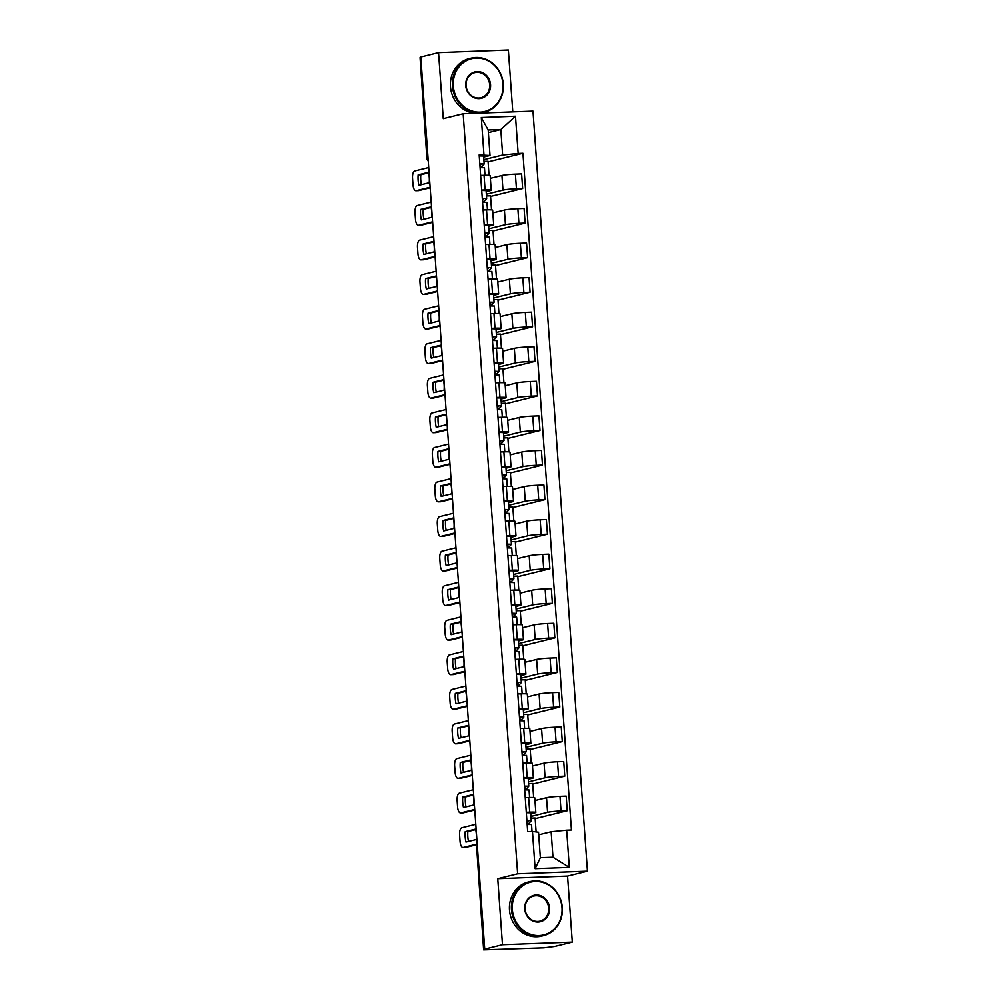 <?xml version="1.0" encoding="UTF-8"?>
<svg xmlns="http://www.w3.org/2000/svg" width="1000" height="1000" viewBox="0 0 1000 1000"><rect width="100%" height="100%" fill="white"/><g stroke="black" fill="none" stroke-linecap="round" stroke-linejoin="round"><path stroke-width="1.5" d="M512.8 111.888L508.363 50L438.55 52.625L420.8 57L484.738 949.112L502.488 944.725L572.312 942.1L567.575 876.075L587.463 871.162L532.987 111.125L463.162 113.75L517.65 873.787L497.762 878.7L502.488 944.725M572.312 942.1L554.562 946.488L543.913 947.837L483.638 949.875L476.825 849.338L483.638 949.875M438.55 52.625L443.275 118.65L463.162 113.75M428.025 157.8L426.887 158.15L420.062 57.613L427.262 157.988A4.45 4.062 76.1 0 0 428.225 160.55M420.825 57.425L420.062 57.613M484.012 949.712L486.775 949.025L484.738 949.112M530.95 816.438L547.587 812.337A10.25 0.787 -4.1 0 1 561.05 810.962L567.263 810.738L566.213 796.112L560 796.338A10.25 0.787 175.9 0 0 546.538 797.712L534.975 800.562M535.825 812.425L534.775 797.8A10.25 0.787 175.9 0 0 528.65 797.525L529.7 812.15A10.25 0.787 -4.1 0 1 535.825 812.425A10.25 0.787 -4.1 0 1 534.963 812.812L530.775 813.838M529.7 812.15L526.3 812.275M536.125 831.912L535.125 818.025L531.075 818.175M535.175 818.65L567.263 810.738M528.65 797.525L525.25 797.65M528.475 781.862L545.112 777.763A10.25 0.787 -4.1 0 1 558.575 776.4L564.788 776.162L563.737 761.538L557.525 761.775A10.25 0.787 175.9 0 0 544.062 763.138L532.5 765.987M523.825 777.712L527.225 777.575A10.25 0.787 -4.1 0 1 533.35 777.862A10.25 0.787 -4.1 0 1 532.487 778.238L528.288 779.275M533.663 797.525L532.65 783.462L528.6 783.612M532.7 784.087L564.788 776.162M533.35 777.862L532.3 763.238A10.25 0.787 175.9 0 0 526.175 762.95L522.775 763.088M526 747.3L542.625 743.2A10.25 0.787 -4.1 0 1 556.1 741.838L562.3 741.6L561.25 726.975L555.05 727.212A10.25 0.787 175.9 0 0 541.575 728.575L530.013 731.425M521.35 743.138L524.75 743.012A10.25 0.787 -4.1 0 1 530.862 743.288A10.25 0.787 -4.1 0 1 530.013 743.675L525.812 744.712M531.188 762.962L530.175 748.888L526.125 749.038M530.225 749.513L562.3 741.6M530.862 743.288L529.825 728.662A10.25 0.787 175.9 0 0 523.7 728.388L520.3 728.512M523.525 712.738L540.15 708.625A10.25 0.787 -4.1 0 1 553.612 707.262L559.825 707.038L558.775 692.412L552.575 692.638A10.25 0.787 175.9 0 0 539.1 694L527.537 696.862M518.862 708.575L522.275 708.438A10.25 0.787 -4.1 0 1 528.387 708.725A10.25 0.787 -4.1 0 1 527.525 709.1L523.337 710.138M528.713 728.388L527.7 714.325L523.65 714.475M527.737 714.95L559.825 707.038M528.387 708.725L527.337 694.1A10.25 0.787 175.9 0 0 521.225 693.825L517.825 693.95M521.05 678.162L537.675 674.062A10.25 0.787 -4.1 0 1 551.138 672.7L557.35 672.463L556.3 657.837L550.087 658.075A10.25 0.787 175.9 0 0 536.625 659.438L525.062 662.288M516.388 674L519.788 673.875A10.25 0.787 -4.1 0 1 525.913 674.15A10.25 0.787 -4.1 0 1 525.05 674.538L520.862 675.575M526.225 693.825L525.225 679.75L521.175 679.912M525.262 680.387L557.35 672.463M525.913 674.15L524.862 659.525A10.25 0.787 175.9 0 0 518.75 659.25L515.337 659.375M518.562 643.6L535.2 639.5A10.25 0.787 -4.1 0 1 548.663 638.125L554.875 637.9L553.825 623.275L547.612 623.513A10.25 0.787 175.9 0 0 534.15 624.875L522.587 627.725M513.913 639.438L517.312 639.312A10.25 0.787 -4.1 0 1 523.438 639.587A10.25 0.787 -4.1 0 1 522.575 639.975L518.375 641M523.75 659.262L522.737 645.188L518.688 645.337M522.788 645.812L554.875 637.9M523.438 639.587L522.388 624.963A10.25 0.787 175.9 0 0 516.263 624.688L512.863 624.812M516.087 609.038L532.712 604.925A10.25 0.787 -4.1 0 1 546.188 603.562L552.388 603.325L551.35 588.7L545.138 588.938A10.25 0.787 175.9 0 0 531.675 590.3L520.112 593.162M511.438 604.875L514.837 604.738A10.25 0.787 -4.1 0 1 520.962 605.025A10.25 0.787 -4.1 0 1 520.1 605.4L515.9 606.438M521.275 624.688L520.262 610.625L516.213 610.775M520.312 611.25L552.388 603.325M520.962 605.025L519.913 590.4A10.25 0.787 175.9 0 0 513.787 590.112L510.387 590.25M513.612 574.462L530.237 570.363A10.25 0.787 -4.1 0 1 543.713 569L549.913 568.763L548.862 554.138L542.663 554.375A10.25 0.787 175.9 0 0 529.188 555.737L517.625 558.587M508.963 570.3L512.362 570.175A10.25 0.787 -4.1 0 1 518.475 570.45A10.25 0.787 -4.1 0 1 517.625 570.837L513.425 571.875M518.8 590.125L517.788 576.05L513.737 576.2M517.837 576.675L549.913 568.763M518.475 570.45L517.425 555.825A10.25 0.787 175.9 0 0 511.312 555.55L507.912 555.675M511.138 539.9L527.762 535.788A10.25 0.787 -4.1 0 1 541.225 534.425L547.438 534.2L546.388 519.575L540.175 519.8A10.25 0.787 175.9 0 0 526.712 521.163L515.15 524.025M506.475 535.737L509.875 535.612A10.25 0.787 -4.1 0 1 516 535.887A10.25 0.787 -4.1 0 1 515.138 536.263L510.95 537.3M516.312 555.55L515.312 541.487L511.262 541.638M515.35 542.112L547.438 534.2M516 535.887L514.95 521.263A10.25 0.787 175.9 0 0 508.837 520.988L505.425 521.112M508.65 505.325L525.288 501.225A10.25 0.787 -4.1 0 1 538.75 499.862L544.963 499.625L543.913 485L537.7 485.238A10.25 0.787 175.9 0 0 524.237 486.6L512.675 489.45M504 501.163L507.4 501.037A10.25 0.787 -4.1 0 1 513.525 501.325A10.25 0.787 -4.1 0 1 512.663 501.7L508.475 502.738M513.837 520.988L512.825 506.912L508.775 507.075M512.875 507.55L544.963 499.625M513.525 501.325L512.475 486.7A10.25 0.787 175.9 0 0 506.35 486.413L502.95 486.538M506.175 470.763L522.812 466.662A10.25 0.787 -4.1 0 1 536.275 465.3L542.487 465.062L541.438 450.438L535.225 450.675A10.25 0.787 175.9 0 0 521.763 452.038L510.2 454.888M501.525 466.6L504.925 466.475A10.25 0.787 -4.1 0 1 511.05 466.75A10.25 0.787 -4.1 0 1 510.188 467.137L505.988 468.162M511.362 486.425L510.35 472.35L506.3 472.5M510.4 472.975L542.487 465.062M511.05 466.75L510 452.125A10.25 0.787 175.9 0 0 503.875 451.85L500.475 451.975M503.7 436.2L520.325 432.088A10.25 0.787 -4.1 0 1 533.8 430.725L540 430.487L538.95 415.875L532.75 416.1A10.25 0.787 175.9 0 0 519.275 417.463L507.713 420.325M499.05 432.038L502.45 431.9A10.25 0.787 -4.1 0 1 508.562 432.188A10.25 0.787 -4.1 0 1 507.713 432.562L503.512 433.6M508.888 451.85L507.875 437.788L503.825 437.938M507.925 438.413L540 430.487M508.562 432.188L507.525 417.562A10.25 0.787 175.9 0 0 501.4 417.275L498 417.413M501.225 401.625L517.85 397.525A10.25 0.787 -4.1 0 1 531.312 396.163L537.525 395.925L536.475 381.3L530.275 381.538A10.25 0.787 175.9 0 0 516.8 382.9L505.238 385.75M496.562 397.463L499.975 397.337A10.25 0.787 -4.1 0 1 506.087 397.612A10.25 0.787 -4.1 0 1 505.225 398L501.037 399.038M506.4 417.287L505.4 403.212L501.35 403.363M505.438 403.837L537.525 395.925M506.087 397.612L505.037 382.987A10.25 0.787 175.9 0 0 498.925 382.713L495.525 382.837M498.75 367.062L515.375 362.962A10.25 0.787 -4.1 0 1 528.837 361.587L535.05 361.362L534 346.737L527.788 346.962A10.25 0.787 175.9 0 0 514.325 348.338L502.762 351.188M494.087 362.9L497.488 362.775A10.25 0.787 -4.1 0 1 503.612 363.05A10.25 0.787 -4.1 0 1 502.75 363.425L498.562 364.462M503.925 382.725L502.925 368.65L498.862 368.8M502.962 369.275L535.05 361.362M503.612 363.05L502.562 348.425A10.25 0.787 175.9 0 0 496.438 348.15L493.038 348.275M496.262 332.488L512.9 328.387A10.25 0.787 -4.1 0 1 526.362 327.025L532.575 326.788L531.525 312.162L525.312 312.4A10.25 0.787 175.9 0 0 511.85 313.762L500.288 316.613M491.613 328.325L495.012 328.2A10.25 0.787 -4.1 0 1 501.138 328.488A10.25 0.787 -4.1 0 1 500.275 328.862L496.075 329.9M501.45 348.15L500.438 334.075L496.388 334.237M500.487 334.712L532.575 326.788M501.138 328.488L500.087 313.863A10.25 0.787 175.9 0 0 493.963 313.575L490.562 313.7M493.787 297.925L510.412 293.825A10.25 0.787 -4.1 0 1 523.888 292.462L530.087 292.225L529.05 277.6L522.837 277.838A10.25 0.787 175.9 0 0 509.375 279.2L497.8 282.05M489.137 293.762L492.537 293.637A10.25 0.787 -4.1 0 1 498.663 293.913A10.25 0.787 -4.1 0 1 497.8 294.3L493.6 295.325M498.975 313.587L497.962 299.513L493.913 299.662M498.013 300.138L530.087 292.225M498.663 293.913L497.612 279.288A10.25 0.787 175.9 0 0 491.488 279.012L488.088 279.137M491.312 263.363L507.938 259.25A10.25 0.787 -4.1 0 1 521.413 257.887L527.612 257.663L526.562 243.038L520.363 243.263A10.25 0.787 175.9 0 0 506.887 244.625L495.325 247.488M486.65 259.2L490.062 259.062A10.25 0.787 -4.1 0 1 496.175 259.35A10.25 0.787 -4.1 0 1 495.325 259.725L491.125 260.763M496.5 279.012L495.487 264.95L491.438 265.1M495.525 265.575L527.612 257.663M496.175 259.35L495.125 244.725A10.25 0.787 175.9 0 0 489.012 244.438L485.613 244.575M488.837 228.787L505.462 224.688A10.25 0.787 -4.1 0 1 518.925 223.325L525.138 223.088L524.087 208.463L517.875 208.7A10.25 0.787 175.9 0 0 504.412 210.062L492.85 212.913M484.175 224.625L487.575 224.5A10.25 0.787 -4.1 0 1 493.7 224.775A10.25 0.787 -4.1 0 1 492.837 225.162L488.65 226.2M494.012 244.45L493.013 230.375L488.963 230.525M493.05 231.012L525.138 223.088M493.7 224.775L492.65 210.15A10.25 0.787 175.9 0 0 486.538 209.875L483.125 210M486.35 194.225L502.987 190.125A10.25 0.787 -4.1 0 1 516.45 188.75L522.663 188.525L521.613 173.9L515.4 174.125A10.25 0.787 175.9 0 0 501.938 175.5L490.375 178.35M481.7 190.062L485.1 189.938A10.25 0.787 -4.1 0 1 491.225 190.212A10.25 0.787 -4.1 0 1 490.363 190.588L486.175 191.625M491.538 209.887L490.525 195.812L486.475 195.963M490.575 196.438L522.663 188.525M491.225 190.212L490.175 175.588A10.25 0.787 175.9 0 0 484.05 175.312L480.65 175.438M551.15 831.75L566.675 830.175L569.338 867.4L535.138 868.688L532.475 831.462L538.538 832.225L540.363 857.7L552.987 857.225L551.15 831.75L538.725 834.812M488.387 132.613L500.825 129.537L488.2 130.013L490.025 155.5L479.175 154.913L527.688 831.637L532.475 831.462M483.963 154.738L481.3 117.513L515.5 116.225L518.162 153.45L502.65 155.025L500.825 129.537L515.5 116.225M566.675 830.175L571.45 830L522.95 153.275L518.162 153.45M587.463 871.162L517.65 873.787M567.575 876.075L497.762 878.7M483.875 159.65L502.65 155.025M490.025 155.5L483.688 157.062M488.1 161.875L522.95 153.275M489.062 175.312L488.05 161.25L484 161.4M569.338 867.4L552.987 857.225M535.138 868.688L540.363 857.7M488.2 130.013L481.3 117.513M527.038 822.513L528.375 820.975L526.925 820.9M527.125 823.775A13.362 1.025 175.9 0 0 529.188 823.15L531.263 820.775L526.9 820.662M530.7 812.8L531.263 820.775L530.7 812.8L526.325 812.688M475.675 829.625L467.875 831.55A13.925 5.637 87.8 0 0 468.5 841.438M477.25 844.575L465.875 847.375A6.688 2.712 87.8 0 1 465.65 847.412A6.688 2.712 87.8 0 1 465.412 847.4M532.013 831.475L531.538 824.538L527.175 824.438M465.225 831.65A13.925 5.637 87.8 0 0 465.975 842.062L476.3 839.513A13.925 5.637 87.8 0 0 475.562 829.1L465.225 831.65L467.875 831.55M475.8 824.3L461.812 827.75A6.688 2.712 -92.2 0 0 459.613 835.062L460.075 841.488A6.688 2.712 -92.2 0 0 463 847.513A6.688 2.712 -92.2 0 0 463.225 847.475L465.875 847.375M477.212 844.025L463.225 847.475M524.562 787.938L525.9 786.413L524.438 786.338M524.65 789.2A13.362 1.025 175.9 0 0 526.7 788.575L528.787 786.2L524.425 786.1M528.775 786.175L528.212 778.225L523.85 778.125M473.2 795.05L465.4 796.975A13.925 5.637 87.8 0 0 466.025 806.875M474.775 810L463.387 812.812A6.688 2.712 87.8 0 1 463.162 812.837A6.688 2.712 87.8 0 1 462.938 812.825M529.575 797.487L529.062 789.975L524.7 789.862M462.75 797.075A13.925 5.637 87.8 0 0 463.5 807.5L473.825 804.95A13.925 5.637 87.8 0 0 473.075 794.538L462.75 797.075L465.4 796.975M473.325 789.737L459.338 793.188A6.688 2.712 -92.2 0 0 457.137 800.5L457.587 806.925A6.688 2.712 -92.2 0 0 460.525 812.938A6.688 2.712 -92.2 0 0 460.75 812.913L463.387 812.812M474.738 809.463L460.75 812.913M522.075 753.375L523.425 751.85L521.962 751.762M522.175 754.638A13.362 1.025 175.9 0 0 524.225 754.013L526.312 751.637L521.95 751.538M525.737 743.662L526.312 751.637L525.737 743.662L521.375 743.562M470.725 760.487L462.912 762.412A13.925 5.637 87.8 0 0 463.537 772.3M472.3 775.438L460.913 778.238A6.688 2.712 87.8 0 1 460.688 778.275A6.688 2.712 87.8 0 1 460.462 778.263M526.575 755.4L527.125 762.925L526.575 755.4L522.212 755.3M460.275 762.513A13.925 5.637 87.8 0 0 461.012 772.925L471.35 770.375A13.925 5.637 87.8 0 0 470.6 759.963L460.275 762.513L462.912 762.412M470.838 755.175L456.85 758.625A6.688 2.712 -92.2 0 0 454.65 765.925L455.112 772.35A6.688 2.712 -92.2 0 0 458.038 778.375A6.688 2.712 -92.2 0 0 458.263 778.337L460.913 778.238M472.25 774.887L458.263 778.337M562 907.588A27.188 24.762 76.1 0 0 535.237 881.488A27.188 24.762 76.1 0 0 512.337 909.45A27.188 24.762 76.1 0 0 539.113 935.55A27.188 24.762 76.1 0 0 562 907.588M511.463 909.538A27.85 25.375 -103.9 0 1 530.225 881.55A27.85 25.375 -103.9 0 1 562.35 907.625A27.85 25.375 -103.9 0 1 543.575 935.625A27.85 25.375 -103.9 0 1 511.463 909.538M549.587 908.05A13.587 12.387 -103.9 0 1 538.138 922.038A13.587 12.387 -103.9 0 1 524.75 908.988A13.587 12.387 -103.9 0 1 536.2 895A13.587 12.387 -103.9 0 1 549.587 908.05M525.1 909.025A12.925 11.775 76.1 0 0 540 921.137A12.925 11.775 76.1 0 0 548.713 908.138A12.925 11.775 76.1 0 0 533.812 896.038A12.925 11.775 76.1 0 0 525.1 909.025M543.575 935.625L541.613 936.112A27.85 25.375 -103.9 0 1 509.5 910.025A27.85 25.375 -103.9 0 1 528.263 882.025L530.225 881.55M502.975 84.175A27.188 24.762 76.1 0 0 476.213 58.075A27.188 24.762 76.1 0 0 453.312 86.037A27.188 24.762 76.1 0 0 480.087 112.137A27.188 24.762 76.1 0 0 502.975 84.175M452.438 86.125A27.85 25.375 -103.9 0 1 471.213 58.137A27.85 25.375 -103.9 0 1 503.325 84.213A27.85 25.375 -103.9 0 1 484.55 112.212A27.85 25.375 -103.9 0 1 452.438 86.125M490.562 84.637A13.587 12.387 -103.9 0 1 479.113 98.625A13.587 12.387 -103.9 0 1 465.725 85.575A13.587 12.387 -103.9 0 1 477.175 71.588A13.587 12.387 -103.9 0 1 490.562 84.637M466.075 85.612A12.925 11.775 76.1 0 0 480.975 97.725A12.925 11.775 76.1 0 0 489.688 84.725A12.925 11.775 76.1 0 0 474.787 72.625A12.925 11.775 76.1 0 0 466.075 85.612M475.15 113.3A27.85 25.375 -103.9 0 1 450.475 86.613A27.85 25.375 -103.9 0 1 469.25 58.612L471.213 58.137M484.55 112.212L482.587 112.7A27.85 25.375 -103.9 0 1 480.625 113.088M519.6 718.8L520.95 717.275L519.487 717.2M519.688 720.075A13.362 1.025 175.9 0 0 521.75 719.45L523.837 717.075L519.475 716.963M523.263 709.087L523.837 717.075L523.263 709.087L518.9 708.988M468.25 725.925L460.438 727.85A13.925 5.637 87.8 0 0 461.062 737.738M469.812 740.863L458.438 743.675A6.688 2.712 87.8 0 1 458.212 743.713A6.688 2.712 87.8 0 1 457.987 743.688M524.1 720.837L524.637 728.35L524.1 720.837L519.738 720.738M457.8 727.95A13.925 5.637 87.8 0 0 458.537 738.363L468.875 735.812A13.925 5.637 87.8 0 0 468.125 725.4L457.8 727.95L460.438 727.85M468.363 720.6L454.375 724.05A6.688 2.712 -92.2 0 0 452.175 731.363L452.638 737.788A6.688 2.712 -92.2 0 0 455.562 743.812A6.688 2.712 -92.2 0 0 455.788 743.775L458.438 743.675M469.775 740.325L455.788 743.775M517.125 684.237L518.462 682.712L517.013 682.638M517.212 685.5A13.362 1.025 175.9 0 0 519.275 684.875L521.35 682.5L516.987 682.4M521.337 682.475L520.788 674.525L516.425 674.425M465.775 691.35L457.962 693.275A13.925 5.637 87.8 0 0 458.587 703.175M467.337 706.3L455.962 709.112A6.688 2.712 87.8 0 1 455.737 709.137A6.688 2.712 87.8 0 1 455.5 709.125M522.15 693.787L521.625 686.275L517.263 686.162M455.312 693.375A13.925 5.637 87.8 0 0 456.062 703.787L466.388 701.237A13.925 5.637 87.8 0 0 465.65 690.825L455.312 693.375L457.962 693.275M465.887 686.038L451.9 689.488A6.688 2.712 -92.2 0 0 449.7 696.8L450.163 703.225A6.688 2.712 -92.2 0 0 453.088 709.237A6.688 2.712 -92.2 0 0 453.312 709.212L455.962 709.112M467.3 705.75L453.312 709.212M514.65 649.675L515.988 648.138L514.525 648.062M514.738 650.938A13.362 1.025 175.9 0 0 516.8 650.312L518.875 647.938L514.513 647.837M518.862 647.9L518.3 639.963L513.938 639.85M463.288 656.787L455.487 658.713A13.925 5.637 87.8 0 0 456.112 668.6M464.862 671.737L453.475 674.538A6.688 2.712 87.8 0 1 453.25 674.575A6.688 2.712 87.8 0 1 453.025 674.562M519.15 651.7L519.688 659.225L519.15 651.7L514.788 651.6M452.837 658.812A13.925 5.637 87.8 0 0 453.587 669.225L463.913 666.675A13.925 5.637 87.8 0 0 463.175 656.263L452.837 658.812L455.487 658.713M463.413 651.462L449.425 654.925A6.688 2.712 -92.2 0 0 447.225 662.225L447.688 668.65A6.688 2.712 -92.2 0 0 450.613 674.675A6.688 2.712 -92.2 0 0 450.838 674.638L453.475 674.538M464.825 671.188L450.838 674.638M512.163 615.1L513.513 613.575L512.05 613.5M512.263 616.362A13.362 1.025 175.9 0 0 514.312 615.737L516.4 613.362L512.038 613.263M516.375 613.337L515.825 605.388L511.463 605.288M460.812 622.212L453.013 624.15A13.925 5.637 87.8 0 0 453.625 634.038M462.388 637.163L451 639.975A6.688 2.712 87.8 0 1 450.775 640A6.688 2.712 87.8 0 1 450.55 639.987M516.675 617.137L517.212 624.65L516.675 617.137L512.3 617.025M450.363 624.237A13.925 5.637 87.8 0 0 451.112 634.663L461.438 632.112A13.925 5.637 87.8 0 0 460.688 621.7L450.363 624.237L453.013 624.15M460.925 616.9L446.938 620.35A6.688 2.712 -92.2 0 0 444.738 627.663L445.2 634.087A6.688 2.712 -92.2 0 0 448.125 640.1A6.688 2.712 -92.2 0 0 448.35 640.075L451 639.975M462.35 636.625L448.35 640.075M509.688 580.538L511.037 579.012L509.575 578.925M509.775 581.8A13.362 1.025 175.9 0 0 511.838 581.175L513.925 578.8L509.562 578.7M513.9 578.763L513.35 570.825L508.988 570.725M458.338 587.65L450.525 589.575A13.925 5.637 87.8 0 0 451.15 599.462M459.9 602.6L448.525 605.4A6.688 2.712 87.8 0 1 448.3 605.438A6.688 2.712 87.8 0 1 448.075 605.425M514.712 590.087L514.188 582.562L509.825 582.463M447.887 589.675A13.925 5.637 87.8 0 0 448.625 600.087L458.963 597.537A13.925 5.637 87.8 0 0 458.212 587.125L447.887 589.675L450.525 589.575M458.45 582.337L444.462 585.788A6.688 2.712 -92.2 0 0 442.262 593.088L442.725 599.513A6.688 2.712 -92.2 0 0 445.65 605.538A6.688 2.712 -92.2 0 0 445.875 605.5L448.525 605.4M459.862 602.05L445.875 605.5M507.212 545.962L508.55 544.425L507.1 544.362M507.3 547.238A13.362 1.025 175.9 0 0 509.363 546.613L511.45 544.237L507.075 544.125M511.425 544.2L510.875 536.25L506.512 536.15M455.863 553.088L448.05 555.013A13.925 5.637 87.8 0 0 448.675 564.9M457.425 568.025L446.05 570.837A6.688 2.712 87.8 0 1 445.825 570.875A6.688 2.712 87.8 0 1 445.6 570.85M511.712 548L512.25 555.513L511.712 548L507.35 547.9M445.4 555.112A13.925 5.637 87.8 0 0 446.15 565.525L456.488 562.975A13.925 5.637 87.8 0 0 455.737 552.562L445.4 555.112L448.05 555.013M455.975 547.762L441.987 551.213A6.688 2.712 -92.2 0 0 439.787 558.525L440.25 564.95A6.688 2.712 -92.2 0 0 443.175 570.975A6.688 2.712 -92.2 0 0 443.4 570.938L446.05 570.837M457.388 567.487L443.4 570.938M504.738 511.4L506.075 509.875L504.625 509.8M504.825 512.663A13.362 1.025 175.9 0 0 506.887 512.038L508.963 509.663L504.6 509.562M508.95 509.637L508.4 501.688L504.025 501.587M453.375 518.513L445.575 520.438A13.925 5.637 87.8 0 0 446.2 530.337M454.95 533.462L443.575 536.275A6.688 2.712 87.8 0 1 443.338 536.3A6.688 2.712 87.8 0 1 443.113 536.287M509.237 513.438L509.775 520.95L509.237 513.438L504.875 513.325M442.925 520.538A13.925 5.637 87.8 0 0 443.675 530.95L454 528.413A13.925 5.637 87.8 0 0 453.263 517.987L442.925 520.538L445.575 520.438M453.5 513.2L439.513 516.65A6.688 2.712 -92.2 0 0 437.312 523.962L437.775 530.388A6.688 2.712 -92.2 0 0 440.7 536.4A6.688 2.712 -92.2 0 0 440.925 536.375L443.575 536.275M454.913 532.925L440.925 536.375M502.262 476.838L503.6 475.3L502.137 475.225M502.35 478.1A13.362 1.025 175.9 0 0 504.4 477.475L506.488 475.1L502.125 475M506.475 475.062L505.913 467.125L501.55 467.013M450.9 483.95L443.1 485.875A13.925 5.637 87.8 0 0 443.725 495.763M452.475 498.9L441.087 501.7A6.688 2.712 87.8 0 1 440.863 501.737A6.688 2.712 87.8 0 1 440.637 501.725M507.275 486.388L506.763 478.862L502.4 478.762M440.45 485.975A13.925 5.637 87.8 0 0 441.2 496.388L451.525 493.837A13.925 5.637 87.8 0 0 450.775 483.425L440.45 485.975L443.1 485.875M451.025 478.625L437.038 482.088A6.688 2.712 -92.2 0 0 434.837 489.387L435.288 495.812A6.688 2.712 -92.2 0 0 438.225 501.838A6.688 2.712 -92.2 0 0 438.45 501.8L441.087 501.7M452.438 498.35L438.45 501.8M499.775 442.262L501.125 440.737L499.663 440.662M499.875 443.525A13.362 1.025 175.9 0 0 501.925 442.912L504.012 440.525L499.65 440.425M503.438 432.55L504.012 440.525L503.438 432.55L499.075 432.45M448.425 449.375L440.613 451.312A13.925 5.637 87.8 0 0 441.238 461.2M450 464.325L438.612 467.137A6.688 2.712 87.8 0 1 438.387 467.163A6.688 2.712 87.8 0 1 438.162 467.15M504.275 444.3L504.825 451.812L504.275 444.3L499.913 444.2M437.975 451.413A13.925 5.637 87.8 0 0 438.713 461.825L449.05 459.275A13.925 5.637 87.8 0 0 448.3 448.862L437.975 451.413L440.613 451.312M448.537 444.062L434.55 447.512A6.688 2.712 -92.2 0 0 432.35 454.825L432.812 461.25A6.688 2.712 -92.2 0 0 435.737 467.262A6.688 2.712 -92.2 0 0 435.962 467.238L438.612 467.137M449.95 463.787L435.962 467.238M497.3 407.7L498.638 406.175L497.188 406.087M497.388 408.963A13.362 1.025 175.9 0 0 499.45 408.338L501.538 405.962L497.175 405.863M501.512 405.938L500.962 397.987L496.6 397.887M445.95 414.812L438.137 416.737A13.925 5.637 87.8 0 0 438.762 426.625M447.512 429.762L436.138 432.575A6.688 2.712 87.8 0 1 435.913 432.6A6.688 2.712 87.8 0 1 435.688 432.587M501.8 409.725L502.337 417.25L501.8 409.725L497.438 409.625M435.5 416.838A13.925 5.637 87.8 0 0 436.238 427.25L446.575 424.7A13.925 5.637 87.8 0 0 445.825 414.288L435.5 416.838L438.137 416.737M446.062 409.5L432.075 412.95A6.688 2.712 -92.2 0 0 429.875 420.25L430.337 426.675A6.688 2.712 -92.2 0 0 433.263 432.7A6.688 2.712 -92.2 0 0 433.488 432.663L436.138 432.575M447.475 429.212L433.488 432.663M494.825 373.137L496.163 371.6L494.712 371.525M494.913 374.4A13.362 1.025 175.9 0 0 496.975 373.775L499.05 371.4L494.688 371.287M498.488 363.425L499.05 371.4L498.488 363.425L494.125 363.312M443.475 380.25L435.662 382.175A13.925 5.637 87.8 0 0 436.287 392.062M445.037 395.188L433.663 398A6.688 2.712 87.8 0 1 433.438 398.038A6.688 2.712 87.8 0 1 433.2 398.013M499.325 375.163L499.862 382.688L499.325 375.163L494.963 375.062M433.013 382.275A13.925 5.637 87.8 0 0 433.762 392.688L444.087 390.138A13.925 5.637 87.8 0 0 443.35 379.725L433.013 382.275L435.662 382.175M443.587 374.925L429.6 378.375A6.688 2.712 -92.2 0 0 427.4 385.688L427.863 392.113A6.688 2.712 -92.2 0 0 430.788 398.137A6.688 2.712 -92.2 0 0 431.012 398.1L433.663 398M445 394.65L431.012 398.1M492.35 338.562L493.688 337.038L492.225 336.962M492.438 339.825A13.362 1.025 175.9 0 0 494.5 339.2L496.575 336.825L492.212 336.725M496 328.85L496.575 336.825L496 328.85L491.637 328.75M440.988 345.675L433.188 347.6A13.925 5.637 87.8 0 0 433.812 357.5M442.562 360.625L431.175 363.438A6.688 2.712 87.8 0 1 430.95 363.462A6.688 2.712 87.8 0 1 430.725 363.45M496.85 340.6L497.388 348.113L496.85 340.6L492.488 340.487M430.538 347.7A13.925 5.637 87.8 0 0 431.287 358.125L441.613 355.575A13.925 5.637 87.8 0 0 440.875 345.15L430.538 347.7L433.188 347.6M441.112 340.363L427.125 343.812A6.688 2.712 -92.2 0 0 424.925 351.125L425.387 357.55A6.688 2.712 -92.2 0 0 428.312 363.562A6.688 2.712 -92.2 0 0 428.537 363.537L431.175 363.438M442.525 360.087L428.537 363.537M489.862 304L491.213 302.462L489.75 302.387M489.963 305.262A13.362 1.025 175.9 0 0 492.013 304.637L494.1 302.262L489.738 302.162M494.075 302.225L493.525 294.288L489.162 294.175M438.512 311.112L430.712 313.038A13.925 5.637 87.8 0 0 431.325 322.925M440.087 326.062L428.7 328.862A6.688 2.712 87.8 0 1 428.475 328.9A6.688 2.712 87.8 0 1 428.25 328.888M494.888 313.55L494.375 306.025L490 305.925M428.062 313.137A13.925 5.637 87.8 0 0 428.812 323.55L439.137 321A13.925 5.637 87.8 0 0 438.387 310.587L428.062 313.137L430.712 313.038M438.625 305.788L424.637 309.25A6.688 2.712 -92.2 0 0 422.438 316.55L422.9 322.975A6.688 2.712 -92.2 0 0 425.825 329A6.688 2.712 -92.2 0 0 426.05 328.963L428.7 328.862M440.037 325.513L426.05 328.963M487.388 269.425L488.738 267.9L487.275 267.825M487.475 270.688A13.362 1.025 175.9 0 0 489.538 270.075L491.625 267.7L487.262 267.587M491.05 259.713L491.625 267.7L491.05 259.713L486.688 259.613M436.037 276.55L428.225 278.475A13.925 5.637 87.8 0 0 428.85 288.363M437.6 291.488L426.225 294.3A6.688 2.712 87.8 0 1 426 294.325A6.688 2.712 87.8 0 1 425.775 294.312M491.887 271.462L492.425 278.975L491.887 271.462L487.525 271.363M425.588 278.575A13.925 5.637 87.8 0 0 426.325 288.988L436.662 286.438A13.925 5.637 87.8 0 0 435.913 276.025L425.588 278.575L428.225 278.475M436.15 271.225L422.163 274.675A6.688 2.712 -92.2 0 0 419.963 281.988L420.425 288.412A6.688 2.712 -92.2 0 0 423.35 294.425A6.688 2.712 -92.2 0 0 423.575 294.4L426.225 294.3M437.562 290.95L423.575 294.4M484.913 234.862L486.25 233.337L484.8 233.25M485 236.125A13.362 1.025 175.9 0 0 487.062 235.5L489.137 233.125L484.775 233.025M488.575 225.15L489.137 233.125L488.575 225.15L484.212 225.05M433.562 241.975L425.75 243.9A13.925 5.637 87.8 0 0 426.375 253.8M435.125 256.925L423.75 259.738A6.688 2.712 87.8 0 1 423.525 259.762A6.688 2.712 87.8 0 1 423.288 259.75M489.412 236.887L489.95 244.412L489.412 236.887L485.05 236.788M423.1 244A13.925 5.637 87.8 0 0 423.85 254.412L434.188 251.863A13.925 5.637 87.8 0 0 433.438 241.45L423.1 244L425.75 243.9M433.675 236.663L419.688 240.113A6.688 2.712 -92.2 0 0 417.488 247.413L417.95 253.85A6.688 2.712 -92.2 0 0 420.875 259.862A6.688 2.712 -92.2 0 0 421.1 259.837L423.75 259.738M435.087 256.375L421.1 259.837M482.438 200.3L483.775 198.762L482.312 198.688M482.525 201.562A13.362 1.025 175.9 0 0 484.588 200.938L486.662 198.562L482.3 198.45M486.65 198.525L486.1 190.588L481.725 190.475M431.075 207.413L423.275 209.338A13.925 5.637 87.8 0 0 423.9 219.225M432.65 222.362L421.262 225.162A6.688 2.712 87.8 0 1 421.037 225.2A6.688 2.712 87.8 0 1 420.812 225.188M487.463 209.85L486.938 202.325L482.575 202.225M420.625 209.438A13.925 5.637 87.8 0 0 421.375 219.85L431.7 217.3A13.925 5.637 87.8 0 0 430.962 206.887L420.625 209.438L423.275 209.338M431.2 202.087L417.212 205.538A6.688 2.712 -92.2 0 0 415.012 212.85L415.475 219.275A6.688 2.712 -92.2 0 0 418.4 225.3A6.688 2.712 -92.2 0 0 418.625 225.263L421.262 225.162M432.612 221.812L418.625 225.263M479.95 165.725L481.3 164.2L479.837 164.125M480.05 166.988A13.362 1.025 175.9 0 0 482.1 166.363L484.188 163.988L479.825 163.888M484.162 163.962L483.612 156.012L479.25 155.912M428.6 172.838L420.8 174.762A13.925 5.637 87.8 0 0 421.425 184.662M430.175 187.787L418.787 190.6A6.688 2.712 87.8 0 1 418.562 190.625A6.688 2.712 87.8 0 1 418.338 190.613M484.462 167.763L485 175.275L484.462 167.763L480.1 167.65M418.15 174.862A13.925 5.637 87.8 0 0 418.9 185.287L429.225 182.738A13.925 5.637 87.8 0 0 428.475 172.312L418.15 174.862L420.8 174.762M428.713 167.525L414.725 170.975A6.688 2.712 -92.2 0 0 412.537 178.287L412.987 184.713A6.688 2.712 -92.2 0 0 415.925 190.725A6.688 2.712 -92.2 0 0 416.15 190.7L418.787 190.6M430.138 187.25L416.15 190.7M501.938 175.5L502.987 190.125M504.412 210.062L505.462 224.688M506.887 244.625L507.938 259.25M509.375 279.2L510.412 293.825M511.85 313.762L512.9 328.387M514.325 348.338L515.375 362.962M516.8 382.9L517.85 397.525M519.275 417.463L520.325 432.088M521.763 452.038L522.812 466.662M524.237 486.6L525.288 501.225M526.712 521.163L527.762 535.788M529.188 555.737L530.237 570.363M531.675 590.3L532.712 604.925M534.15 624.875L535.2 639.5M536.625 659.438L537.675 674.062M539.1 694L540.15 708.625M541.575 728.575L542.625 743.2M544.062 763.138L545.112 777.763M546.538 797.712L547.587 812.337M486.538 209.875L487.575 224.5M489.012 244.438L490.062 259.062M491.488 279.012L492.537 293.637M493.963 313.575L495.012 328.2M496.438 348.15L497.488 362.775M498.925 382.713L499.975 397.337M501.4 417.275L502.45 431.9M503.875 451.85L504.925 466.475M506.35 486.413L507.4 501.037M508.837 520.988L509.875 535.612M511.312 555.55L512.362 570.175M513.787 590.112L514.837 604.738M516.263 624.688L517.312 639.312M518.75 659.25L519.788 673.875M521.225 693.825L522.275 708.438M523.7 728.388L524.75 743.012M526.175 762.95L527.225 777.575M484.05 175.312L485.1 189.938M517.875 208.7L518.925 223.325M520.363 243.263L521.413 257.887M522.837 277.838L523.888 292.462M525.312 312.4L526.362 327.025M527.788 346.962L528.837 361.587M530.275 381.538L531.312 396.163M532.75 416.1L533.8 430.725M535.225 450.675L536.275 465.3M537.7 485.238L538.75 499.862M540.175 519.8L541.225 534.425M542.663 554.375L543.713 569M545.138 588.938L546.188 603.562M547.612 623.513L548.663 638.125M550.087 658.075L551.138 672.7M552.575 692.638L553.612 707.262M555.05 727.212L556.1 741.838M557.525 761.775L558.575 776.4M560 796.338L561.05 810.962M515.4 174.125L516.45 188.75M477.4 846.712A4.45 4.062 76.1 0 0 476.825 849.338L477.575 849.15M426.887 158.15A4.45 4.45 0 0 0 428.25 161.05M477.388 846.438A4.45 4.45 0 0 0 476.45 849.5M532.038 831.475L531.538 824.538M463 847.513L465.65 847.412M528.787 786.2L528.212 778.225M529.6 797.487L529.062 789.975M460.525 812.938L463.162 812.837M458.038 778.375L460.688 778.275M455.562 743.812L458.212 743.713M521.35 682.5L520.788 674.525M522.163 693.787L521.625 686.275M453.088 709.237L455.737 709.137M518.875 647.938L518.3 639.963M450.613 674.675L453.25 674.575M516.4 613.362L515.825 605.388M448.125 640.1L450.775 640M513.925 578.8L513.35 570.825M514.725 590.087L514.188 582.562M445.65 605.538L448.3 605.438M511.45 544.237L510.875 536.25M443.175 570.975L445.825 570.875M508.963 509.663L508.4 501.688M440.7 536.4L443.338 536.3M506.488 475.1L505.913 467.125M507.3 486.388L506.763 478.862M438.225 501.838L440.863 501.737M435.737 467.262L438.387 467.163M501.538 405.962L500.962 397.987M433.263 432.7L435.913 432.6M430.788 398.137L433.438 398.038M428.312 363.562L430.95 363.462M494.1 302.262L493.525 294.288M494.913 313.55L494.375 306.025M425.825 329L428.475 328.9M423.35 294.425L426 294.325M420.875 259.862L423.525 259.762M486.662 198.562L486.1 190.588M487.475 209.85L486.938 202.325M418.4 225.3L421.037 225.2M484.188 163.988L483.612 156.012M415.925 190.725L418.562 190.625"/></g></svg>
